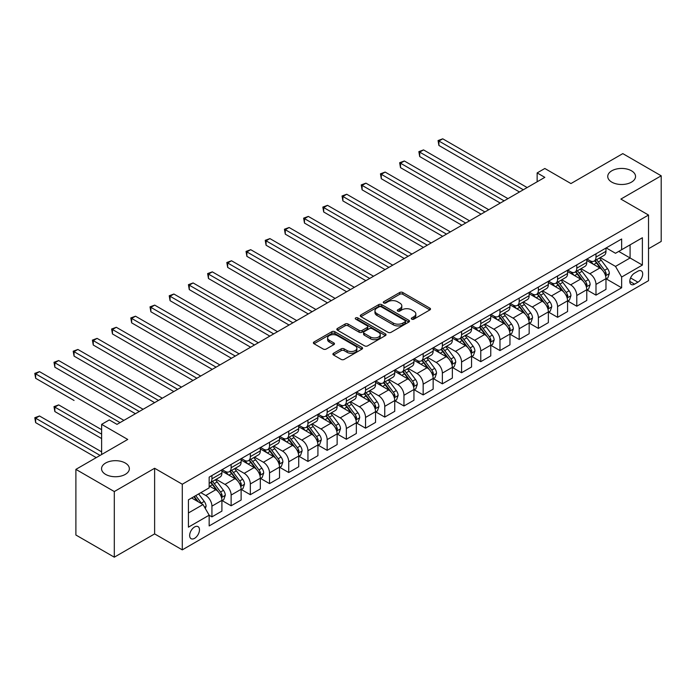 <?xml version="1.0" encoding="UTF-8"?>
<svg xmlns="http://www.w3.org/2000/svg" width="696" height="696" viewBox="0 0 696 696"><rect width="100%" height="100%" fill="white"/><g stroke="black" fill="none" stroke-linecap="round" stroke-linejoin="round"><path stroke-width="1.04" d="M411.762 319.16A1.496 0.861 0 0 0 413.868 319.16L429.893 309.903A2.131 1.235 0 0 0 430.519 309.033A2.131 1.235 0 0 0 429.893 308.163L402.749 292.494A2.131 1.235 0 0 0 399.73 292.494L383.714 301.742A1.496 0.861 0 0 0 383.27 302.351A1.496 0.861 0 0 0 383.714 302.96A1.496 0.861 0 0 0 385.819 302.96L387.898 301.768A6.821 3.941 0 0 1 397.546 301.768L399.808 303.073A6.821 3.941 0 0 1 401.81 305.857A6.821 3.941 0 0 1 399.808 308.641L397.738 309.842A1.496 0.861 0 0 0 397.294 310.451A1.496 0.861 0 0 0 397.738 311.06A1.496 0.861 0 0 0 399.843 311.06L401.923 309.859A6.821 3.941 0 0 1 411.571 309.859L413.833 311.164A6.821 3.941 0 0 1 415.834 313.957A6.821 3.941 0 0 1 413.833 316.741L411.762 317.933A1.496 0.861 0 0 0 411.319 318.542A1.496 0.861 0 0 0 411.762 319.16L411.762 317.933M125.28 463.031A13.903 8.03 0 0 0 110.133 461.291A13.903 8.03 0 0 0 101.546 468.712A13.903 8.03 0 0 0 105.618 474.385A13.903 8.03 0 0 0 120.773 476.125A13.903 8.03 0 0 0 129.36 468.712A13.903 8.03 0 0 0 125.28 463.031M631.472 170.79A13.903 8.03 0 0 0 616.317 169.05A13.903 8.03 0 0 0 607.738 176.462A13.903 8.03 0 0 0 611.81 182.143A13.903 8.03 0 0 0 626.966 183.883A13.903 8.03 0 0 0 635.544 176.462A13.903 8.03 0 0 0 631.472 170.79M194.567 538.339A6.951 4.011 120 0 0 199.108 532.214A6.951 4.011 120 0 0 198.047 526.637A6.951 4.011 120 0 0 194.567 526.985A6.951 4.011 120 0 0 190.025 533.11A6.951 4.011 120 0 0 191.096 538.678A6.951 4.011 120 0 0 194.567 538.339M333.532 353.264A2.131 1.235 0 0 0 332.914 354.134A2.131 1.235 0 0 0 333.532 355.004L341.153 359.397A2.131 1.235 0 0 0 344.163 359.397L361.964 349.122A2.131 1.235 0 0 0 362.581 348.252A2.131 1.235 0 0 0 361.964 347.382L334.82 331.714A2.131 1.235 0 0 0 331.801 331.714L314.009 341.988A2.131 1.235 0 0 0 313.383 342.858A2.131 1.235 0 0 0 314.009 343.728L323.205 349.035A2.131 1.235 0 0 0 326.224 349.035L333.836 344.642A2.131 1.235 0 0 0 334.463 343.772A2.131 1.235 0 0 0 333.836 342.902L329.278 340.266A5.707 3.297 0 0 1 327.607 337.934A5.707 3.297 0 0 1 331.122 334.898A5.707 3.297 0 0 1 337.342 335.611L355.212 345.929A5.707 3.297 0 0 1 356.883 348.252A5.707 3.297 0 0 1 353.359 351.297A5.707 3.297 0 0 1 347.147 350.584L344.163 348.861A2.131 1.235 0 0 0 341.153 348.861L333.532 353.264L333.532 355.004M648.524 248.75L661.2 241.434L661.2 175.801L622.798 153.625L570.946 183.561L544.829 168.484L537.147 172.921L544.829 177.35L116.989 424.369L109.307 419.932L101.625 424.369L101.625 454.523M114.301 491.55L114.301 557.183L154.625 533.902L154.625 468.269L114.301 491.55L75.89 469.374L127.742 439.446L101.625 424.369M154.625 468.269L182.282 484.233L648.524 215.047L648.524 280.679L182.282 549.866L182.282 484.233M661.2 175.801L620.875 199.082L648.524 215.047M388.046 332.323A2.131 1.235 0 0 0 391.065 332.323L408.856 322.048A2.131 1.235 0 0 0 409.483 321.178A2.131 1.235 0 0 0 408.856 320.308L381.712 304.639A2.131 1.235 0 0 0 378.694 304.639L360.902 314.914A2.131 1.235 0 0 0 360.276 315.784A2.131 1.235 0 0 0 360.902 316.654L388.046 332.323M356.3 319.481A1.496 0.861 0 0 1 357.814 319.69L357.814 317.915L385.41 333.845A2.131 1.235 0 0 1 386.036 334.715A2.131 1.235 0 0 1 385.41 335.585L367.618 345.86A2.131 1.235 0 0 1 364.6 345.86L337.456 330.191L345.068 325.824L345.068 324.049L337.456 328.451A2.131 1.235 0 0 0 336.829 329.321A2.131 1.235 0 0 0 337.456 330.191L337.456 328.451M345.068 325.824A2.131 1.235 0 0 1 348.087 325.824L348.087 324.049A2.131 1.235 0 0 0 345.068 324.049M348.087 324.049L359.092 330.409A2.131 1.235 0 0 0 362.111 330.409L367.166 327.494A2.131 1.235 0 0 0 367.784 326.624A2.131 1.235 0 0 0 367.166 325.754L355.7 319.133A1.496 0.861 0 0 1 355.264 318.524A1.496 0.861 0 0 1 356.187 317.724A1.496 0.861 0 0 1 357.814 317.915M114.301 557.183L75.89 535.015L75.89 469.374M637.928 271.188L634.543 273.145A6.734 3.889 120 0 0 630.15 279.079A6.734 3.889 120 0 0 631.176 284.473A6.734 3.889 120 0 0 634.543 284.142L637.928 282.193A6.734 3.889 120 0 0 642.33 276.251A6.734 3.889 120 0 0 641.294 270.857A6.734 3.889 120 0 0 637.928 271.188M606.199 247.906L615.499 253.274L621.641 249.725L621.641 238.998L209.165 477.134L209.165 487.87L188.425 499.841L188.425 527.159L209.165 515.188L209.165 525.924L621.641 287.779L621.641 277.043L615.499 266.403L600.222 257.581M621.641 249.725L642.382 237.754L642.382 265.072L621.641 277.043M154.625 533.902L182.282 549.866M537.147 172.921L537.147 181.786M618.727 251.413L630.089 257.972L630.089 244.853L642.382 237.754M615.499 266.403L630.089 257.972L642.382 265.072M188.425 512.969L203.014 504.548L191.652 497.979M209.165 515.275L211.932 516.876L211.932 506.14A8.691 5.02 -120 0 0 205.781 495.5L200.866 492.664M211.932 516.876L221.911 511.108L221.911 500.372A8.691 5.02 -120 0 0 215.769 489.732L209.165 485.921M222.146 500.598L231.133 505.783L231.133 495.056A8.691 5.02 -120 0 0 224.982 484.407L216.16 479.318M231.133 505.783L241.12 500.024L241.12 489.288A8.691 5.02 -120 0 0 234.97 478.648L221.911 471.105M241.347 489.514L250.334 494.699L250.334 483.964A8.691 5.02 -120 0 0 244.192 473.323L235.37 468.234M250.334 494.699L260.321 488.931L260.321 478.204A8.691 5.02 -120 0 0 254.17 467.555L241.12 460.021M260.548 478.422L269.535 483.616L269.535 472.88A8.691 5.02 -120 0 0 263.392 462.24L254.571 457.142M269.535 483.616L279.522 477.848L279.522 467.112A8.691 5.02 -120 0 0 273.38 456.472L260.321 448.937M279.749 467.338L288.736 472.523L288.736 461.796A8.691 5.02 -120 0 0 282.593 451.147L273.772 446.058M288.736 472.523L298.723 466.764L298.723 456.028A8.691 5.02 -120 0 0 292.581 445.388L279.522 437.845M298.958 456.254L307.945 461.439L307.945 450.703A8.691 5.02 -120 0 0 301.794 440.063L292.973 434.974M307.945 461.439L317.924 455.671L317.924 444.944A8.691 5.02 -120 0 0 311.782 434.295L298.723 426.761M318.159 445.162L327.146 450.355L327.146 439.62A8.691 5.02 -120 0 0 321.004 428.98L312.173 423.881M327.146 450.355L337.134 444.587L337.134 433.852A8.691 5.02 -120 0 0 330.983 423.212L317.924 415.677M337.36 434.078L346.347 439.263L346.347 428.536A8.691 5.02 -120 0 0 340.205 417.887L331.383 412.798M346.347 439.263L356.335 433.504L356.335 422.768A8.691 5.02 -120 0 0 350.192 412.128L337.134 404.585M356.561 422.994L365.548 428.179L365.548 417.443A8.691 5.02 -120 0 0 359.406 406.803L350.584 401.714M365.548 428.179L375.535 422.411L375.535 411.684A8.691 5.02 -120 0 0 369.393 401.035L356.335 393.501M375.77 411.901L384.757 417.095L384.757 406.36A8.691 5.02 -120 0 0 378.607 395.72L369.785 390.621M384.757 417.095L394.736 411.327L394.736 400.591A8.691 5.02 -120 0 0 388.594 389.951L375.535 382.417M394.971 400.818L403.958 406.003L403.958 395.276A8.691 5.02 -120 0 0 397.816 384.627L388.986 379.538M403.958 406.003L413.946 400.243L413.946 389.508A8.691 5.02 -120 0 0 407.795 378.868L394.736 371.325M414.172 389.734L423.159 394.919L423.159 384.183A8.691 5.02 -120 0 0 417.017 373.543L408.195 368.454M423.159 394.919L433.147 389.151L433.147 378.424A8.691 5.02 -120 0 0 427.005 367.775L413.946 360.241M433.373 378.641L442.36 383.835L442.36 373.1A8.691 5.02 -120 0 0 436.218 362.459L427.396 357.361M442.36 383.835L452.348 378.067L452.348 367.331A8.691 5.02 -120 0 0 446.206 356.691L433.147 349.157M452.583 367.558L461.57 372.743L461.57 362.016A8.691 5.02 -120 0 0 455.419 351.367L446.597 346.277M461.57 372.743L471.549 366.983L471.549 356.248A8.691 5.02 -120 0 0 465.407 345.608L452.348 338.065M471.784 356.474L480.771 361.659L480.771 350.923A8.691 5.02 -120 0 0 474.628 340.283L465.798 335.194M480.771 361.659L490.758 355.891L490.758 345.164A8.691 5.02 -120 0 0 484.607 334.515L471.549 326.981M490.985 345.381L499.972 350.575L499.972 339.839A8.691 5.02 -120 0 0 493.829 329.199L485.008 324.101M499.972 350.575L509.959 344.807L509.959 334.071A8.691 5.02 -120 0 0 503.817 323.431L490.758 315.897M510.185 334.298L519.173 339.483L519.173 328.756A8.691 5.02 -120 0 0 513.03 318.107L504.208 313.017M519.173 339.483L529.16 333.723L529.16 322.988A8.691 5.02 -120 0 0 523.018 312.347L509.959 304.805M529.395 323.214L538.382 328.399L538.382 317.663A8.691 5.02 -120 0 0 532.231 307.023L523.409 301.933M538.382 328.399L548.361 322.631L548.361 311.904A8.691 5.02 -120 0 0 542.219 301.255L529.16 293.721M548.596 312.121L557.583 317.315L557.583 306.579A8.691 5.02 -120 0 0 551.432 295.939L542.61 290.841M557.583 317.315L567.571 311.547L567.571 300.811A8.691 5.02 -120 0 0 561.42 290.171L548.361 282.637M567.797 301.037L576.784 306.223L576.784 295.495A8.691 5.02 -120 0 0 570.642 284.847L561.82 279.757M576.784 306.223L586.772 300.463L586.772 289.727A8.691 5.02 -120 0 0 580.621 279.087L567.571 271.544M586.998 289.954L595.985 295.139L595.985 284.403A8.691 5.02 -120 0 0 589.843 273.763L581.021 268.673M595.985 295.139L605.972 289.371L605.972 278.644A8.691 5.02 -120 0 0 599.83 267.995L586.772 260.461M586.998 258.999L589.843 260.635A8.691 5.02 -120 0 0 594.184 261.07A8.691 5.02 -120 0 0 595.985 257.085L595.985 253.805M567.797 270.083L570.642 271.727A8.691 5.02 -120 0 0 574.983 272.153A8.691 5.02 -120 0 0 576.784 268.178L576.784 264.898M548.596 281.167L551.432 282.811A8.691 5.02 -120 0 0 555.782 283.237A8.691 5.02 -120 0 0 557.583 279.261L557.583 275.981M529.395 292.259L532.231 293.895A8.691 5.02 -120 0 0 536.581 294.33A8.691 5.02 -120 0 0 538.382 290.345L538.382 287.065M510.185 303.343L513.03 304.987A8.691 5.02 -120 0 0 517.372 305.413A8.691 5.02 -120 0 0 519.173 301.438L519.173 298.158M490.985 314.427L493.829 316.071A8.691 5.02 -120 0 0 498.171 316.497A8.691 5.02 -120 0 0 499.972 312.521L499.972 309.241M471.784 325.519L474.628 327.155A8.691 5.02 -120 0 0 478.97 327.59A8.691 5.02 -120 0 0 480.771 323.605L480.771 320.325M452.583 336.603L455.419 338.247A8.691 5.02 -120 0 0 459.769 338.674A8.691 5.02 -120 0 0 461.57 334.698L461.57 331.418M433.373 347.687L436.218 349.331A8.691 5.02 -120 0 0 440.559 349.757A8.691 5.02 -120 0 0 442.36 345.781L442.36 342.502M414.172 358.779L417.017 360.415A8.691 5.02 -120 0 0 421.358 360.85A8.691 5.02 -120 0 0 423.159 356.865L423.159 353.585M394.971 369.863L397.816 371.507A8.691 5.02 -120 0 0 402.157 371.934A8.691 5.02 -120 0 0 403.958 367.958L403.958 364.678M375.77 380.947L378.607 382.591A8.691 5.02 -120 0 0 382.957 383.017A8.691 5.02 -120 0 0 384.757 379.042L384.757 375.762M356.561 392.039L359.406 393.675A8.691 5.02 -120 0 0 363.756 394.11A8.691 5.02 -120 0 0 365.548 390.125L365.548 386.845M337.36 403.123L340.205 404.767A8.691 5.02 -120 0 0 344.546 405.194A8.691 5.02 -120 0 0 346.347 401.218L346.347 397.938M318.159 414.207L321.004 415.851A8.691 5.02 -120 0 0 325.345 416.278A8.691 5.02 -120 0 0 327.146 412.302L327.146 409.022M298.958 425.3L301.794 426.935A8.691 5.02 -120 0 0 306.144 427.37A8.691 5.02 -120 0 0 307.945 423.385L307.945 420.106M279.749 436.383L282.593 438.028A8.691 5.02 -120 0 0 286.943 438.454A8.691 5.02 -120 0 0 288.736 434.478L288.736 431.198M260.548 447.467L263.392 449.111A8.691 5.02 -120 0 0 267.734 449.538A8.691 5.02 -120 0 0 269.535 445.562L269.535 442.282M241.347 458.56L244.192 460.195A8.691 5.02 -120 0 0 248.533 460.63A8.691 5.02 -120 0 0 250.334 456.646L250.334 453.366M222.146 469.643L224.982 471.288A8.691 5.02 -120 0 0 229.332 471.714A8.691 5.02 -120 0 0 231.133 467.738L231.133 464.458M606.199 278.861L621.641 287.779M594.184 261.07L604.172 255.301A8.691 5.02 -120 0 0 605.972 251.326L605.972 248.046M574.983 272.153L584.971 266.385A8.691 5.02 -120 0 0 586.772 262.409L586.772 259.13M555.782 283.237L565.77 277.478A8.691 5.02 -120 0 0 567.571 273.493L567.571 270.213M536.581 294.33L546.56 288.562A8.691 5.02 -120 0 0 548.361 284.586L548.361 281.306M517.372 305.413L527.359 299.645A8.691 5.02 -120 0 0 529.16 295.67L529.16 292.39M498.171 316.497L508.158 310.738A8.691 5.02 -120 0 0 509.959 306.753L509.959 303.473M478.97 327.59L488.957 321.822A8.691 5.02 -120 0 0 490.758 317.846L490.758 314.566M459.769 338.674L469.748 332.905A8.691 5.02 -120 0 0 471.549 328.93L471.549 325.65M440.559 349.757L450.547 343.998A8.691 5.02 -120 0 0 452.348 340.013L452.348 336.733M421.358 360.85L431.346 355.082A8.691 5.02 -120 0 0 433.147 351.106L433.147 347.826M402.157 371.934L412.145 366.166A8.691 5.02 -120 0 0 413.946 362.19L413.946 358.91M382.957 383.017L392.944 377.258A8.691 5.02 -120 0 0 394.736 373.274L394.736 369.994M363.756 394.11L373.735 388.342A8.691 5.02 -120 0 0 375.535 384.366L375.535 381.086M344.546 405.194L354.534 399.426A8.691 5.02 -120 0 0 356.335 395.45L356.335 392.17M325.345 416.278L335.333 410.518A8.691 5.02 -120 0 0 337.134 406.534L337.134 403.254M306.144 427.37L316.132 421.602A8.691 5.02 -120 0 0 317.924 417.626L317.924 414.346M286.943 438.454L296.922 432.686A8.691 5.02 -120 0 0 298.723 428.71L298.723 425.43M267.734 449.538L277.721 443.778A8.691 5.02 -120 0 0 279.522 439.794L279.522 436.514M248.533 460.63L258.52 454.862A8.691 5.02 -120 0 0 260.321 450.886L260.321 447.606M229.332 471.714L239.32 465.946A8.691 5.02 -120 0 0 241.12 461.97L241.12 458.69M209.165 483.155A8.691 5.02 -120 0 0 210.131 482.798L220.11 477.038A8.691 5.02 -120 0 0 221.911 473.054L221.911 469.774M210.131 482.798A8.691 5.02 -120 0 0 211.932 478.822L211.932 475.542M203.014 504.548L209.165 515.188M412.354 319.368L413.833 318.516A6.821 3.941 0 0 0 415.834 315.732L415.834 313.957M401.81 305.857L401.81 307.632A6.821 3.941 0 0 1 399.808 310.416L398.329 311.269M429.867 309.92L402.749 294.269A2.131 1.235 0 0 0 399.73 294.269L384.305 303.169M408.83 322.065L381.712 306.414A2.131 1.235 0 0 0 378.694 306.414L360.928 316.671M405.089 321.787A1.496 0.861 0 0 0 405.524 321.178A1.496 0.861 0 0 0 405.089 320.569L381.26 306.814A1.496 0.861 0 0 0 379.146 306.814L376.962 308.076A6.821 3.941 0 0 0 374.961 310.86A6.821 3.941 0 0 0 376.962 313.652L393.249 323.048A6.821 3.941 0 0 0 402.897 323.048L405.089 321.787L405.089 323.562A1.496 0.861 0 0 0 405.524 322.953L405.524 321.178M374.961 310.86L374.961 312.635A6.821 3.941 0 0 0 376.962 315.418L376.962 313.652M405.089 323.562L402.897 324.823A6.821 3.941 0 0 1 393.249 324.823L376.962 315.418M348.087 325.824L359.092 332.183A2.131 1.235 0 0 0 362.111 332.183L367.166 329.269A2.131 1.235 0 0 0 367.784 328.399L367.784 326.624M357.814 319.69L385.375 335.603M370.516 337.003A5.707 3.297 0 0 0 376.736 337.717A5.707 3.297 0 0 0 380.251 334.672A5.707 3.297 0 0 0 378.58 332.349L372.29 328.712A2.131 1.235 0 0 0 369.272 328.712L364.225 331.627A2.131 1.235 0 0 0 363.599 332.497A2.131 1.235 0 0 0 364.225 333.367L370.516 337.003L370.516 338.778A5.707 3.297 0 0 0 376.736 339.491A5.707 3.297 0 0 0 380.251 336.446L380.251 334.672M363.599 332.497L363.599 334.271A2.131 1.235 0 0 0 364.225 335.141L364.225 333.367M370.516 338.778L364.225 335.141M356.883 348.252L356.883 350.027A5.707 3.297 0 0 1 353.359 353.072A5.707 3.297 0 0 1 347.147 352.359L344.163 350.636A2.131 1.235 0 0 0 341.153 350.636L333.567 355.021M327.607 337.934L327.607 339.709A5.707 3.297 0 0 0 329.278 342.04L329.278 340.266M333.836 342.902L333.836 344.642L329.278 342.04M361.929 349.14L334.82 333.488A2.131 1.235 0 0 0 331.801 333.488L314.035 343.746L314.009 341.988M605.972 279L607.817 277.93L609.348 273.493A5.759 3.323 -120 0 0 607.512 268.595L601.24 260.217A16.617 9.596 -120 0 0 599.421 258.042M593.183 264.158A16.617 9.596 -120 0 0 589.782 260.6M605.45 275.468L606.242 273.745A5.759 3.323 -120 0 0 604.598 270.283L598.316 261.905A16.617 9.596 -120 0 0 596.507 259.73M594.958 260.626A13.798 7.969 60 0 1 597.22 263.192L602.536 270.283M438.906 189.817L481.075 214.159L400.505 167.64L400.505 163.203L404.341 160.985L488.757 209.722M594.662 260.791A16.617 9.596 60 0 1 596.472 262.966L600.648 268.534M523.322 189.773L438.906 141.036L442.743 138.817L527.159 187.555M519.486 191.992L438.906 145.464L438.906 141.036L438.062 140.549L442.743 138.817M438.906 145.464L438.062 140.549M586.772 290.084L588.616 289.023L590.147 284.586A5.759 3.323 -120 0 0 588.311 279.679L582.03 271.301A16.617 9.596 -120 0 0 580.22 269.135M573.974 275.251A16.617 9.596 -120 0 0 570.572 271.684M586.241 286.561L587.041 284.829A5.759 3.323 -120 0 0 585.388 281.367L579.115 272.989A16.617 9.596 -120 0 0 577.306 270.814M575.757 271.71A13.798 7.969 60 0 1 578.019 274.285L583.335 281.375M419.705 200.9L461.874 225.252L381.295 178.724L381.295 174.296L385.14 172.077L469.556 220.815M575.462 271.884A16.617 9.596 60 0 1 577.271 274.05L581.447 279.618M567.571 301.168L569.406 300.106L570.946 295.67A5.759 3.323 -120 0 0 569.111 290.771L562.829 282.385A16.617 9.596 -120 0 0 561.019 280.218M554.773 286.334A16.617 9.596 -120 0 0 551.371 282.776M567.04 297.644L567.84 295.913A5.759 3.323 -120 0 0 566.187 292.45L559.915 284.072A16.617 9.596 -120 0 0 558.096 281.906M556.556 282.793A13.798 7.969 60 0 1 558.818 285.369L564.125 292.459M400.505 211.984L442.673 236.335L362.094 189.817L362.094 185.38L365.939 183.161L450.355 231.899M556.252 282.967A16.617 9.596 60 0 1 558.07 285.142L562.246 290.71M548.361 312.26L550.205 311.19L551.745 306.753A5.759 3.323 -120 0 0 549.91 301.855L543.628 293.477A16.617 9.596 -120 0 0 541.819 291.302M535.572 297.418A16.617 9.596 -120 0 0 532.17 293.86M547.839 308.728L548.631 307.006A5.759 3.323 -120 0 0 546.986 303.543L540.714 295.165A16.617 9.596 -120 0 0 538.895 292.99M537.347 293.886A13.798 7.969 60 0 1 539.617 296.452L544.924 303.543M381.295 223.077L423.464 247.419L342.893 200.9L342.893 196.463L346.73 194.245L431.146 242.982M537.051 294.051A16.617 9.596 60 0 1 538.869 296.226L543.037 301.794M504.122 200.857L419.705 152.119L423.542 149.901L507.958 198.638M500.276 203.075L419.705 156.556L419.705 152.119L418.861 151.632L423.542 149.901M419.705 156.556L418.861 151.632M484.921 211.941L399.652 162.716L404.341 160.985M400.505 167.64L399.652 162.716M465.711 223.033L380.451 173.809L385.14 172.077M381.295 178.724L380.451 173.809M529.16 323.344L531.005 322.283L532.536 317.846A5.759 3.323 -120 0 0 530.7 312.939L524.427 304.561A16.617 9.596 -120 0 0 522.609 302.395M516.371 308.511A16.617 9.596 -120 0 0 512.969 304.944M528.638 319.821L529.43 318.089A5.759 3.323 -120 0 0 527.785 314.627L521.504 306.249A16.617 9.596 -120 0 0 519.695 304.074M518.146 304.97A13.798 7.969 60 0 1 520.408 307.545L525.724 314.635M362.094 234.16L404.263 258.512L323.692 211.984L323.692 207.556L327.529 205.337L411.945 254.075M517.85 305.144A16.617 9.596 60 0 1 519.66 307.31L523.836 312.878M446.51 234.117L361.25 184.892L365.939 183.161M362.094 189.817L361.25 184.892M509.959 334.428L511.804 333.367L513.335 328.93A5.759 3.323 -120 0 0 511.499 324.031L505.226 315.645A16.617 9.596 -120 0 0 503.408 313.478M497.17 319.595A16.617 9.596 -120 0 0 493.76 316.036M509.437 330.905L510.229 329.173A5.759 3.323 -120 0 0 508.585 325.711L502.303 317.332A16.617 9.596 -120 0 0 500.494 315.166M498.945 316.054A13.798 7.969 60 0 1 501.207 318.629L506.523 325.719M342.893 245.244L385.062 269.596L304.483 223.077L304.483 218.64L308.328 216.421L392.744 265.159M498.649 316.228A16.617 9.596 60 0 1 500.459 318.403L504.635 323.971M427.309 245.201L342.049 195.976L346.73 194.245M342.893 200.9L342.049 195.976M490.758 345.52L492.594 344.45L494.134 340.013A5.759 3.323 -120 0 0 492.298 335.115L486.017 326.737A16.617 9.596 -120 0 0 484.207 324.562M477.961 330.678A16.617 9.596 -120 0 0 474.559 327.12M490.228 341.988L491.028 340.266A5.759 3.323 -120 0 0 489.375 336.803L483.102 328.425A16.617 9.596 -120 0 0 481.284 326.25M479.744 327.146A13.798 7.969 60 0 1 482.006 329.713L487.313 336.812M323.692 256.337L365.861 280.679L285.282 234.16L285.282 229.724L289.127 227.505L373.543 276.242M479.44 327.311A16.617 9.596 60 0 1 481.258 329.486L485.434 335.054M408.108 256.293L322.848 207.069L327.529 205.337M323.692 211.984L322.848 207.069M471.549 356.604L473.393 355.543L474.933 351.106A5.759 3.323 -120 0 0 473.097 346.199L466.816 337.821A16.617 9.596 -120 0 0 465.006 335.655M458.76 341.771A16.617 9.596 -120 0 0 455.358 338.204M471.027 353.081L471.818 351.35A5.759 3.323 -120 0 0 470.174 347.887L463.901 339.509A16.617 9.596 -120 0 0 462.083 337.334M460.535 338.23A13.798 7.969 60 0 1 462.805 340.805L468.112 347.896M304.483 267.421L346.651 291.772L266.081 245.244L266.081 240.816L269.918 238.597L354.334 287.335M460.239 338.404A16.617 9.596 60 0 1 462.057 340.57L466.224 346.147M388.899 267.377L303.639 218.153L308.328 216.421M304.483 223.077L303.639 218.153M452.348 367.688L454.192 366.627L455.732 362.19A5.759 3.323 -120 0 0 453.888 357.292L447.615 348.905A16.617 9.596 -120 0 0 445.797 346.738M439.559 352.855A16.617 9.596 -120 0 0 436.157 349.296M451.826 364.165L452.618 362.433A5.759 3.323 -120 0 0 450.973 358.971L444.692 350.593A16.617 9.596 -120 0 0 442.882 348.426M441.334 349.314A13.798 7.969 60 0 1 443.596 351.889L448.911 358.979M285.282 278.504L327.451 302.856L246.88 256.337L246.88 251.9L250.717 249.681L335.133 298.419M441.038 349.488A16.617 9.596 60 0 1 442.847 351.663L447.023 357.231M369.698 278.461L284.438 229.236L289.127 227.505M285.282 234.16L284.438 229.236M433.147 378.781L434.991 377.71L436.522 373.274A5.759 3.323 -120 0 0 434.687 368.375L428.414 359.997A16.617 9.596 -120 0 0 426.596 357.822M420.358 363.938A16.617 9.596 -120 0 0 416.956 360.38M432.625 375.248L433.417 373.526A5.759 3.323 -120 0 0 431.772 370.063L425.491 361.685A16.617 9.596 -120 0 0 423.681 359.51M422.133 360.406A13.798 7.969 60 0 1 424.395 362.973L429.71 370.072M266.081 289.597L308.25 313.94L227.67 267.421L227.67 262.984L231.516 260.765L315.932 309.502M421.837 360.572A16.617 9.596 60 0 1 423.647 362.746L427.822 368.315M350.497 289.553L265.237 240.329L269.918 238.597M266.081 245.244L265.237 240.329M413.946 389.864L415.79 388.803L417.322 384.366A5.759 3.323 -120 0 0 415.486 379.459L409.204 371.081A16.617 9.596 -120 0 0 407.395 368.915M401.148 375.031A16.617 9.596 -120 0 0 397.747 371.464M413.415 386.341L414.216 384.61A5.759 3.323 -120 0 0 412.563 381.147L406.29 372.769A16.617 9.596 -120 0 0 404.472 370.594M402.932 371.49A13.798 7.969 60 0 1 405.194 374.065L410.51 381.156M246.88 300.681L289.049 325.032L208.469 278.504L208.469 274.076L212.315 271.858L296.731 320.595M402.636 371.664A16.617 9.596 60 0 1 404.446 373.83L408.622 379.407M331.296 300.637L246.036 251.413L250.717 249.681M246.88 256.337L246.036 251.413M394.736 400.948L396.581 399.887L398.121 395.45A5.759 3.323 -120 0 0 396.285 390.552L390.004 382.174A16.617 9.596 -120 0 0 388.194 379.999M381.947 386.115A16.617 9.596 -120 0 0 378.546 382.556M394.214 397.425L395.015 395.693A5.759 3.323 -120 0 0 393.362 392.231L387.089 383.853A16.617 9.596 -120 0 0 385.271 381.686M383.722 382.574A13.798 7.969 60 0 1 385.993 385.149L391.3 392.24M227.67 311.773L269.839 336.116L189.269 289.597L189.269 285.16L193.105 282.941L277.521 331.679M383.426 382.748A16.617 9.596 60 0 1 385.245 384.923L389.412 390.491M312.086 311.721L226.826 262.496L231.516 260.765M227.67 267.421L226.826 262.496M375.535 412.041L377.38 410.971L378.92 406.534A5.759 3.323 -120 0 0 377.075 401.635L370.803 393.257A16.617 9.596 -120 0 0 368.984 391.082M362.746 397.199A16.617 9.596 -120 0 0 359.345 393.64M375.014 408.509L375.805 406.786A5.759 3.323 -120 0 0 374.161 403.323L367.88 394.945A16.617 9.596 -120 0 0 366.07 392.77M364.521 393.666A13.798 7.969 60 0 1 366.783 396.233L372.099 403.332M208.469 322.857L250.638 347.2L170.068 300.681L170.068 296.244L173.904 294.025L258.32 342.763M364.225 393.832A16.617 9.596 60 0 1 366.044 396.007L370.211 401.575M292.885 322.814L207.626 273.589L212.315 271.858M208.469 278.504L207.626 273.589M356.335 423.125L358.179 422.063L359.71 417.626A5.759 3.323 -120 0 0 357.875 412.719L351.602 404.341A16.617 9.596 -120 0 0 349.784 402.175M343.546 408.291A16.617 9.596 -120 0 0 340.144 404.724M355.813 419.601L356.604 417.87A5.759 3.323 -120 0 0 354.96 414.407L348.679 406.029A16.617 9.596 -120 0 0 346.869 403.854M345.32 404.75A13.798 7.969 60 0 1 347.582 407.325L352.898 414.416M189.269 333.941L231.437 358.292L150.867 311.764L150.867 307.336L154.703 305.118L239.12 353.855M345.025 404.924A16.617 9.596 60 0 1 346.834 407.09L351.01 412.667M273.685 333.897L188.425 284.673L193.105 282.941M189.269 289.597L188.425 284.673M337.134 434.208L338.978 433.147L340.509 428.71A5.759 3.323 -120 0 0 338.674 423.812L332.392 415.434A16.617 9.596 -120 0 0 330.583 413.259M324.336 419.375A16.617 9.596 -120 0 0 320.934 415.816M336.603 430.685L337.403 428.954A5.759 3.323 -120 0 0 335.75 425.491L329.478 417.113A16.617 9.596 -120 0 0 327.659 414.947M326.12 415.834A13.798 7.969 60 0 1 328.382 418.409L333.697 425.5M170.068 345.033L212.236 369.376L131.657 322.857L131.657 318.42L135.502 316.202L219.919 364.939M325.824 416.008A16.617 9.596 60 0 1 327.633 418.183L331.809 423.751M254.484 344.981L169.224 295.757L173.904 294.025M170.068 300.681L169.224 295.757M317.924 445.301L319.769 444.231L321.308 439.794A5.759 3.323 -120 0 0 319.473 434.896L313.191 426.517A16.617 9.596 -120 0 0 311.382 424.342M305.135 430.459A16.617 9.596 -120 0 0 301.733 426.9M317.402 441.769L318.202 440.046A5.759 3.323 -120 0 0 316.55 436.583L310.277 428.205A16.617 9.596 -120 0 0 308.459 426.03M306.91 426.926A13.798 7.969 60 0 1 309.181 429.493L314.488 436.592M150.867 356.117L193.036 380.46L112.456 333.941L112.456 329.504L116.302 327.285L200.709 376.023M306.614 427.092A16.617 9.596 60 0 1 308.432 429.267L312.6 434.835M235.283 356.074L150.014 306.849L154.703 305.118M150.867 311.764L150.014 306.849M298.723 456.385L300.568 455.323L302.108 450.886A5.759 3.323 -120 0 0 300.263 445.979L293.99 437.601A16.617 9.596 -120 0 0 292.181 435.435M285.934 441.551A16.617 9.596 -120 0 0 282.532 437.984M298.201 452.861L298.993 451.13A5.759 3.323 -120 0 0 297.349 447.667L291.067 439.289A16.617 9.596 -120 0 0 289.258 437.114M287.709 438.01A13.798 7.969 60 0 1 289.98 440.585L295.287 447.676M131.657 367.201L173.826 391.552L93.255 345.025L93.255 340.596L97.092 338.378L181.508 387.115M287.413 438.184A16.617 9.596 60 0 1 289.231 440.35L293.399 445.927M216.073 367.157L130.813 317.933L135.502 316.202M131.657 322.857L130.813 317.933M279.522 467.468L281.367 466.407L282.898 461.97A5.759 3.323 -120 0 0 281.062 457.072L274.79 448.694A16.617 9.596 -120 0 0 272.971 446.519M266.733 452.635A16.617 9.596 -120 0 0 263.332 449.077M279 463.945L279.792 462.214A5.759 3.323 -120 0 0 278.148 458.751L271.866 450.373A16.617 9.596 -120 0 0 270.057 448.207M268.508 449.094A13.798 7.969 60 0 1 270.77 451.669L276.086 458.76M112.456 378.293L154.625 402.636L74.054 356.117L74.054 351.68L77.891 349.462L162.307 398.199M268.212 449.268A16.617 9.596 60 0 1 270.022 451.443L274.198 457.011M196.872 378.241L111.612 329.017L116.302 327.285M112.456 333.941L111.612 329.017M260.321 478.561L262.166 477.491L263.697 473.054A5.759 3.323 -120 0 0 261.861 468.156L255.58 459.778A16.617 9.596 -120 0 0 253.77 457.603M247.524 463.719A16.617 9.596 -120 0 0 244.122 460.16M259.791 475.029L260.591 473.306A5.759 3.323 -120 0 0 258.938 469.843L252.665 461.465A16.617 9.596 -120 0 0 250.856 459.29M249.307 460.187A13.798 7.969 60 0 1 251.569 462.753L256.885 469.852M93.255 389.377L135.424 413.72L54.845 367.201L54.845 362.764L58.69 360.554L143.106 409.283M249.011 460.352A16.617 9.596 60 0 1 250.821 462.527L254.997 468.095M177.671 389.334L92.411 340.109L97.092 338.378M93.255 345.025L92.411 340.109M241.12 489.645L242.956 488.583L244.496 484.146A5.759 3.323 -120 0 0 242.66 479.24L236.379 470.861A16.617 9.596 -120 0 0 234.569 468.695M228.323 474.811A16.617 9.596 -120 0 0 224.921 471.244M240.59 486.121L241.39 484.39A5.759 3.323 -120 0 0 239.737 480.927L233.465 472.549A16.617 9.596 -120 0 0 231.646 470.374M230.106 471.27A13.798 7.969 60 0 1 232.368 473.845L237.675 480.936M74.054 400.461L35.644 378.285L35.644 373.856L39.489 371.638L123.905 420.375M229.802 471.444A16.617 9.596 60 0 1 231.62 473.611L235.796 479.187M158.471 400.418L73.202 351.193L77.891 349.462M74.054 356.117L73.202 351.193M221.911 500.728L223.755 499.667L225.295 495.23A5.759 3.323 -120 0 0 223.46 490.332L217.178 481.954A16.617 9.596 -120 0 0 215.369 479.779M221.389 497.205L222.181 495.474A5.759 3.323 -120 0 0 220.536 492.011L214.264 483.633A16.617 9.596 -120 0 0 212.445 481.467M210.897 482.354A13.798 7.969 60 0 1 213.167 484.929L218.474 492.02M101.625 429.684L58.69 404.898L54.845 407.116L54.845 411.553L101.625 438.558M210.601 482.528A16.617 9.596 60 0 1 212.419 484.703L216.587 490.271M54.845 411.553L54.001 406.629L101.625 434.121M54.001 406.629L58.69 404.898M139.261 411.501L54.001 362.277L58.69 360.554M54.845 367.201L54.001 362.277M205.32 508.532L206.086 506.314A5.759 3.323 -120 0 0 204.25 501.416L198.647 493.942M101.625 451.861L39.489 415.982L35.644 418.2L35.644 422.637L96.248 457.629M201.857 503.878A5.759 3.323 -120 0 0 201.335 503.104L195.733 495.622M194.288 496.457L198.316 501.833M193.888 496.692L197.299 501.242M35.644 422.637L34.8 417.713L100.093 455.41M34.8 417.713L39.489 415.982M120.06 422.594L34.8 373.369L39.489 371.638M35.644 378.285L34.8 373.369M205.781 495.5L215.769 489.732M224.982 484.407L234.97 478.648M244.192 473.323L254.17 467.555M263.392 462.24L273.38 456.472M282.593 451.147L292.581 445.388M301.794 440.063L311.782 434.295M321.004 428.98L330.983 423.212M340.205 417.887L350.192 412.128M359.406 406.803L369.393 401.035M378.607 395.72L388.594 389.951M397.816 384.627L407.795 378.868M417.017 373.543L427.005 367.775M436.218 362.459L446.206 356.691M455.419 351.367L465.407 345.608M474.628 340.283L484.607 334.515M493.829 329.199L503.817 323.431M513.03 318.107L523.018 312.347M532.231 307.023L542.219 301.255M551.432 295.939L561.42 290.171M570.642 284.847L580.621 279.087M589.843 273.763L599.83 267.995M595.985 257.085L605.972 251.326M595.985 284.403L605.972 278.644M576.784 295.495L586.772 289.727M576.784 268.178L586.772 262.409M557.583 306.579L567.571 300.811M557.583 279.261L567.571 273.493M538.382 317.663L548.361 311.904M538.382 290.345L548.361 284.586M519.173 328.756L529.16 322.988M519.173 301.438L529.16 295.67M499.972 339.839L509.959 334.071M499.972 312.521L509.959 306.753M480.771 350.923L490.758 345.164M480.771 323.605L490.758 317.846M461.57 362.016L471.549 356.248M461.57 334.698L471.549 328.93M442.36 373.1L452.348 367.331M442.36 345.781L452.348 340.013M423.159 384.183L433.147 378.424M423.159 356.865L433.147 351.106M403.958 395.276L413.946 389.508M403.958 367.958L413.946 362.19M384.757 406.36L394.736 400.591M384.757 379.042L394.736 373.274M365.548 417.443L375.535 411.684M365.548 390.125L375.535 384.366M346.347 428.536L356.335 422.768M346.347 401.218L356.335 395.45M327.146 439.62L337.134 433.852M327.146 412.302L337.134 406.534M307.945 450.703L317.924 444.944M307.945 423.385L317.924 417.626M288.736 461.796L298.723 456.028M288.736 434.478L298.723 428.71M269.535 472.88L279.522 467.112M269.535 445.562L279.522 439.794M250.334 483.964L260.321 478.204M250.334 456.646L260.321 450.886M231.133 495.056L241.12 489.288M231.133 467.738L241.12 461.97M211.932 506.14L221.911 500.372M211.932 478.822L221.911 473.054M630.559 277.939L637.928 282.193M629.784 281.393L634.543 284.142M413.833 318.516L413.833 316.741M397.738 311.06L397.738 309.842M399.808 310.416L399.808 308.641M383.714 302.96L383.714 301.742M399.73 294.269L399.73 292.494M402.749 294.269L402.749 292.494M429.893 309.903L429.893 308.163M360.902 316.654L360.902 314.914M378.694 306.414L378.694 304.639M381.712 306.414L381.712 304.639M408.856 322.048L408.856 320.308M393.249 324.823L393.249 323.048M402.897 324.823L402.897 323.048M359.092 332.183L359.092 330.409M362.111 332.183L362.111 330.409M367.166 329.269L367.166 327.494M385.41 335.585L385.41 333.845M341.153 350.636L341.153 348.861M344.163 350.636L344.163 348.861M347.147 352.359L347.147 350.584M331.801 333.488L331.801 331.714M334.82 333.488L334.82 331.714M361.964 349.122L361.964 347.382M605.546 275.79L609.313 273.606M598.316 261.905L601.24 260.217M593.792 264.515L596.472 262.966M604.598 270.283L607.512 268.595M604.137 272.527L606.242 273.745M586.337 286.874L590.112 284.699M579.115 272.989L582.03 271.301M574.591 275.599L577.271 274.05M585.388 281.367L588.311 279.679M584.936 283.611L587.041 284.829M567.136 297.958L570.911 295.783M559.915 284.072L562.829 282.385M555.382 286.691L558.07 285.142M566.187 292.45L569.111 290.771M565.735 294.704L567.84 295.913M547.935 309.05L551.702 306.866M540.714 295.165L543.628 293.477M536.181 297.775L538.869 296.226M546.986 303.543L549.91 301.855M546.534 305.788L548.631 307.006M528.734 320.134L532.501 317.959M521.504 306.249L524.427 304.561M516.98 308.859L519.66 307.31M527.785 314.627L530.7 312.939M527.324 316.871L529.43 318.089M509.524 331.218L513.3 329.043M502.303 317.332L505.226 315.645M497.779 319.951L500.459 318.403M508.585 325.711L511.499 324.031M508.123 327.964L510.229 329.173M490.323 342.31L494.099 340.126M483.102 328.425L486.017 326.737M478.578 331.035L481.258 329.486M489.375 336.803L492.298 335.115M488.923 339.048L491.028 340.266M471.122 353.394L474.889 351.219M463.901 339.509L466.816 337.821M459.369 342.119L462.057 340.57M470.174 347.887L473.097 346.199M469.722 350.131L471.818 351.35M451.922 364.478L455.689 362.303M444.692 350.593L447.615 348.905M440.168 353.211L442.847 351.663M450.973 358.971L453.888 357.292M450.512 361.224L452.618 362.433M432.712 375.57L436.488 373.387M425.491 361.685L428.414 359.997M420.967 364.295L423.647 362.746M431.772 370.063L434.687 368.375M431.311 372.308L433.417 373.526M413.511 386.654L417.287 384.479M406.29 372.769L409.204 371.081M401.766 375.379L404.446 373.83M412.563 381.147L415.486 379.459M412.11 383.392L414.216 384.61M394.31 397.738L398.077 395.563M387.089 383.853L390.004 382.174M382.556 386.471L385.245 384.923M393.362 392.231L396.285 390.552M392.909 394.484L395.015 395.693M375.109 408.83L378.876 406.647M367.88 394.945L370.803 393.257M363.356 397.555L366.044 396.007M374.161 403.323L377.075 401.635M373.7 405.568L375.805 406.786M355.908 419.914L359.675 417.739M348.679 406.029L351.602 404.341M344.155 408.639L346.834 407.09M354.96 414.407L357.875 412.719M354.499 416.652L356.604 417.87M336.699 430.998L340.475 428.823M329.478 417.113L332.392 415.434M324.954 419.731L327.633 418.183M335.75 425.491L338.674 423.812M335.298 427.744L337.403 428.954M317.498 442.09L321.274 439.907M310.277 428.205L313.191 426.517M305.744 430.815L308.432 429.267M316.55 436.583L319.473 434.896M316.097 438.828L318.202 440.046M298.297 453.174L302.064 450.999M291.067 439.289L293.99 437.601M286.543 441.899L289.231 440.35M297.349 447.667L300.263 445.979M296.896 449.912L298.993 451.13M279.096 464.258L282.863 462.083M271.866 450.373L274.79 448.694M267.342 452.992L270.022 451.443M278.148 458.751L281.062 457.072M277.687 461.004L279.792 462.214M259.886 475.351L263.662 473.167M252.665 461.465L255.58 459.778M248.141 464.075L250.821 462.527M258.938 469.843L261.861 468.156M258.486 472.088L260.591 473.306M240.685 486.434L244.461 484.259M233.465 472.549L236.379 470.861M228.932 475.159L231.62 473.611M239.737 480.927L242.66 479.24M239.285 483.172L241.39 484.39M221.485 497.518L225.252 495.343M214.264 483.633L217.178 481.954M209.731 486.252L212.419 484.703M220.536 492.011L223.46 490.332M220.084 494.264L222.181 495.474M204.589 507.271L206.051 506.427M201.335 503.104L204.25 501.416"/></g></svg>
